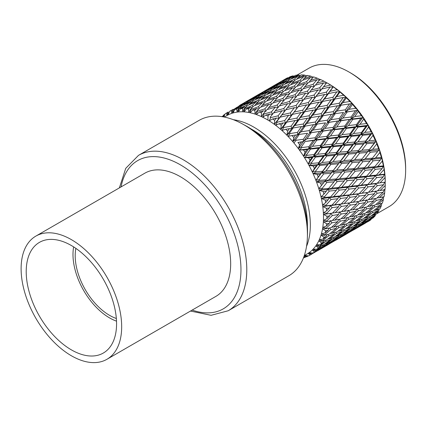 <?xml version="1.0" encoding="UTF-8"?>
<svg xmlns="http://www.w3.org/2000/svg" width="427" height="427" viewBox="0 0 427 427"><rect width="100%" height="100%" fill="white"/><g stroke="black" fill="none" stroke-linecap="round" stroke-linejoin="round"><path stroke-width="0.64" d="M106.947 359.283L215.945 296.354A71.112 41.056 -120 0 0 215.945 214.247A71.112 41.056 -120 0 0 144.833 173.191L35.836 236.12A71.112 41.056 -120 0 0 24.937 293.098A71.112 41.056 -120 0 0 71.389 355.766A71.112 41.056 -120 0 0 106.947 359.283A71.112 41.056 -120 0 0 106.947 277.176A71.112 41.056 -120 0 0 35.836 236.12M71.389 349.868A63.89 36.887 -120 0 0 103.334 353.033A63.89 36.887 -120 0 0 103.334 279.258A63.89 36.887 -120 0 0 39.444 242.371A63.89 36.887 -120 0 0 29.65 293.568A63.89 36.887 -120 0 0 71.389 349.868M228.21 310.755L288.833 275.751A89.713 51.795 -120 0 0 307.381 237.102L307.488 233.398A85.395 49.302 -120 0 0 245.13 125.389L241.869 123.627A89.713 51.795 -120 0 0 199.121 120.366L138.497 155.369A89.713 51.795 60 0 1 228.21 207.164A89.713 51.795 60 0 1 228.21 310.755L211.082 315.313L190.485 311.053M307.381 237.102A89.713 51.795 -120 0 0 241.869 123.627M73.641 246.902A51.806 29.911 -120 0 0 109.616 317.934A51.806 29.911 -120 0 0 116.512 321.157M75.862 248.375A48.678 28.102 -120 0 0 109.616 315.377A48.678 28.102 -120 0 0 116.347 318.494M224.965 114.233L223.737 114.996A82.427 47.589 -120 0 0 223.38 115.295L223.081 116.833M245.242 102.202L239.664 105.378M227.858 112.194L228.264 111.97A82.427 47.589 -120 0 0 227.858 112.194L227.073 115.37L226.417 113.048A82.427 47.589 -120 0 0 225.072 113.966L223.892 116.982M263.224 91.821L257.657 94.991M245.269 102.144L257.721 94.954L245.226 102.245M238.73 106.152L251.183 98.963L238.608 106.44M232.864 110.022L236.75 107.433L244.762 103.211L240.401 106.286L233.313 109.883A82.427 47.589 -120 0 0 232.864 110.022L231.909 113.203L231.269 110.588A82.427 47.589 -120 0 0 229.763 111.228L233.206 109.344L231.269 110.588M244.762 103.211L245.594 103.339M247.094 102.256L246.726 101.882M251.183 98.963L251.733 99.043M281.217 81.434L275.639 84.61M263.251 91.762L275.703 84.573L263.208 91.864M256.718 95.765L269.159 88.586L256.59 96.054M250.297 100.019L254.732 97.046L262.754 92.824L258.383 95.904L250.297 100.019L250.078 100.494M244.004 104.503L248.349 101.375L256.451 97.313L252.149 100.564L244.004 104.503L243.689 105.159M238.341 108.816L242.088 105.928L250.254 102.048L246.037 105.458L238.826 108.757A82.427 47.589 -120 0 0 238.341 108.816L237.204 111.975L236.611 109.082A82.427 47.589 -120 0 0 234.962 109.435L238.474 107.695L236.611 109.082M250.254 102.048L251.572 102.261M252.763 101.284L252.149 100.564M256.451 97.313L257.54 97.484M258.879 96.449L258.383 95.904M262.754 92.824L263.582 92.953M265.082 91.874L264.708 91.495M269.159 88.586L269.709 88.661M281.238 81.376L285.754 78.765A82.427 47.589 -120 0 1 287.723 77.73L281.201 81.477M274.694 85.389L287.147 78.2L274.566 85.678M268.279 89.638L272.709 86.67L280.736 82.443L276.354 85.528L268.279 89.638L268.06 90.113M261.991 94.116L266.331 90.988L274.428 86.937L270.136 90.182L261.991 94.116L261.676 94.773M255.789 98.85L260.07 95.547L268.247 91.661L264.019 95.077L255.789 98.85L255.378 99.683M249.699 103.825L253.905 100.356L262.151 96.635L257.983 100.228L249.699 103.825L249.187 104.823M244.212 108.586L247.847 105.4L256.141 101.861L252.042 105.613L244.724 108.613A82.427 47.589 -120 0 0 244.212 108.586L242.883 111.693L242.365 108.554A82.427 47.589 -120 0 0 240.604 108.607L244.175 107.017L242.365 108.554M256.141 101.861L257.855 102.149M258.778 101.3L257.983 100.228M262.151 96.635L263.678 96.892M264.729 95.974L264.019 95.077M268.247 91.661L269.56 91.874M270.75 90.898L270.136 90.182M274.428 86.937L275.516 87.108M276.856 86.073L276.354 85.528M280.736 82.443L281.564 82.566M283.069 81.488L282.695 81.114M287.147 78.2L287.697 78.28M250.398 109.339L253.948 105.853L262.343 102.651L258.335 106.739L250.937 109.445A82.427 47.589 -120 0 0 250.398 109.339L248.877 112.365L248.466 109.002A82.427 47.589 -120 0 0 246.609 108.768L250.227 107.316L248.466 109.002M286.271 79.251L289.896 76.812A82.427 47.589 -120 0 1 292.89 75.873L286.271 79.251L286.053 79.726M279.968 83.74L284.318 80.602L292.415 76.55L288.124 79.796L279.968 83.74L279.653 84.397M273.771 88.469L278.046 85.17L286.229 81.279L281.996 84.701L273.771 88.469L273.36 89.302M267.686 93.438L271.892 89.974L280.128 86.259L275.965 89.841L267.686 93.438L267.169 94.436M261.676 98.664L265.829 95.018L274.134 91.474L270.024 95.232L261.676 98.664L261.046 99.827M255.752 104.129L259.846 100.318L268.204 96.94L264.137 100.868L255.752 104.129L255.01 105.442M268.204 96.94L270.094 97.26M270.889 96.486L270.024 95.232M274.134 91.474L275.847 91.762M276.765 90.914L275.965 89.841M280.128 86.259L281.655 86.51M282.706 85.592L281.996 84.701M286.229 81.279L287.542 81.493M288.737 80.516L288.124 79.796M292.415 76.55L293.504 76.721M294.23 76.155L292.89 75.873M262.343 102.651L264.393 102.998M265.066 102.309L264.137 100.868M262.082 105.405L266.085 101.263L274.534 98.221L270.542 102.485L262.082 105.405L261.078 107.022M256.83 111.057L260.315 107.284L268.78 104.412L264.831 108.837L257.385 111.25A82.427 47.589 -120 0 0 256.83 111.057L255.111 113.982L254.828 110.428A82.427 47.589 -120 0 0 252.901 109.899L256.558 108.597L254.828 110.428M291.764 78.082L295.26 75.371A82.427 47.589 -120 0 1 298.505 74.981L291.764 78.082L291.353 78.915M285.663 83.062L289.88 79.587L298.115 75.873L293.952 79.459L285.663 83.062L285.145 84.06M279.658 88.282L283.806 84.642L292.116 81.093L287.995 84.85L279.658 88.282L279.028 89.44M273.739 93.743L277.833 89.937L286.181 86.558L282.124 90.487L273.739 93.743L272.992 95.061M267.878 99.454L271.93 95.472L280.336 92.264L276.317 96.358L267.878 99.454L267.003 100.927M280.336 92.264L282.38 92.616M283.048 91.922L282.124 90.487M286.181 86.558L288.07 86.884M288.865 86.105L287.995 84.85M292.116 81.093L293.829 81.381M294.747 80.532L293.952 79.459M298.115 75.873L299.637 76.129M300.346 75.51L298.505 74.981M268.78 104.412L271.113 104.791M271.545 104.3L270.542 102.485M274.534 98.221L276.728 98.584M277.283 97.986L276.317 96.358M274.315 101.22L278.297 96.902L286.768 94.025L282.813 98.456L274.315 101.22L273.168 102.971M268.604 107.647L272.554 103.174L281.057 100.457L277.112 105.047L268.604 107.647L267.313 109.531M263.411 113.731L266.859 109.67L275.367 107.124L271.449 111.863L263.977 113.998A82.427 47.589 -120 0 0 263.411 113.731L261.495 116.518L261.372 112.808A82.427 47.589 -120 0 0 259.397 111.997L263.08 110.839L261.372 112.808M297.646 77.895L301.046 74.901A82.427 47.589 -120 0 1 304.488 75.072L297.646 77.895L297.021 79.059M291.716 83.361L295.815 79.55L304.168 76.177L300.112 80.1L291.716 83.361L290.968 84.685M285.86 89.072L289.906 85.096L298.313 81.883L294.288 85.982L285.86 89.072L284.985 90.545M280.069 95.024L284.072 90.876L292.511 87.839L288.529 92.099L280.069 95.024L279.061 96.635M292.511 87.839L294.705 88.208M295.26 87.61L294.288 85.982M298.313 81.883L300.362 82.23M301.035 81.541L300.112 80.1M304.168 76.177L306.058 76.502M307.013 75.969L304.488 75.072M275.367 107.124L278.276 107.529L277.112 105.047M281.057 100.457L283.517 100.831M284.062 100.905L282.813 98.456M286.768 94.025L289.1 94.404M289.533 93.913L288.529 92.099M286.592 97.26L290.536 92.787L299.033 90.081L295.1 94.666L286.592 97.26L285.295 99.149M280.902 103.926L284.841 99.288L293.36 96.737L289.431 101.482L280.902 103.926L279.445 105.939M275.239 110.817L279.157 106.024L287.686 103.628L283.763 108.533L275.239 110.817L273.616 112.947M270.061 117.313L273.499 112.979L282.017 110.742L278.105 115.792L270.627 117.66A82.427 47.589 -120 0 0 270.061 117.313M303.848 78.685L307.162 75.419A82.427 47.589 -120 0 1 310.765 76.145L303.848 78.685L302.978 80.159M298.046 84.642L302.06 80.495L310.498 77.452L306.517 81.712L298.046 84.642L297.037 86.259M292.298 90.839L296.269 86.526L304.75 83.644L300.789 88.074L292.298 90.839L291.15 92.59M304.75 83.644L307.082 84.023M307.52 83.527L306.517 81.712M310.498 77.452L312.692 77.821M313.242 77.228L310.765 76.145M282.017 110.742L284.74 111.047L283.763 108.533M287.686 103.628L290.504 103.985L289.431 101.482M293.36 96.737L296.263 97.148L295.1 94.666M299.033 90.081L301.494 90.455M302.038 90.529L300.789 88.074M298.884 93.545L302.818 88.907L311.336 86.355L307.408 91.106L298.884 93.545L297.432 95.557M293.221 100.43L297.144 95.643L305.663 93.251L301.75 98.146L293.221 100.43L291.604 102.565M287.552 107.551L291.481 102.597L300.01 100.356L296.087 105.41L287.552 107.551L284.74 111.047L285.807 109.782L294.336 107.689L290.403 112.888L281.889 114.879L285.807 109.782M276.696 121.764L280.144 117.174L288.647 115.231L284.708 120.563L277.256 122.181A82.427 47.589 -120 0 0 276.696 121.764L274.401 124.22L274.662 120.302A82.427 47.589 -120 0 0 272.672 118.962L276.36 118.065L274.662 120.302M310.285 80.452L313.541 76.903A82.427 47.589 -120 0 1 317.25 78.178L310.285 80.452L309.137 82.203M304.568 86.884L308.524 82.406L317.021 79.694L313.087 84.279L304.568 86.884L303.271 88.768M317.021 79.694L319.476 80.073M320.02 80.148L319.604 79.326L317.25 78.178M288.647 115.231L291.177 115.407L290.403 112.888M281.889 114.879L280.144 117.174M294.336 107.689L296.962 107.93L296.087 105.41M300.01 100.356L302.722 100.665L301.75 98.146M305.663 93.251L308.481 93.609L307.408 91.106M311.336 86.355L314.251 86.761L313.087 84.279M311.198 90.054L315.126 85.256L323.65 82.865L319.732 87.765L311.198 90.054L309.575 92.184M305.535 97.169L309.458 92.221L317.992 89.974L314.064 95.029L305.535 97.169L302.722 100.665L303.794 99.4L312.313 97.308L308.385 102.501L299.877 104.492L303.794 99.4M294.182 112.034L298.126 106.787L306.639 104.845L302.69 110.182L294.182 112.034L291.177 115.407L292.431 114.393L300.928 112.584L296.946 118.06L288.476 119.773L292.431 114.393M283.224 127.022L286.714 122.191L295.169 120.521L291.171 126.12L283.774 127.502A82.427 47.589 -120 0 0 283.224 127.022L280.752 129.28L281.233 125.319A82.427 47.589 -120 0 0 279.274 123.734L282.946 122.965L281.233 125.319M316.871 83.158L320.095 79.347A82.427 47.589 -120 0 1 323.863 81.151L316.871 83.158L315.42 85.17M295.169 120.521L297.512 120.547L296.946 118.06M288.476 119.773L285.38 123.067L286.714 122.191M300.928 112.584L303.362 112.685L302.69 110.182M306.639 104.845L309.164 105.021L308.385 102.501M299.877 104.492L298.126 106.787M312.313 97.308L314.939 97.553L314.064 95.029M317.992 89.974L320.709 90.278L319.732 87.765M323.65 82.865L326.463 83.228L326.1 82.384L323.863 81.151M323.527 86.782L326.735 82.715A82.427 47.589 -120 0 1 326.965 82.843A82.427 47.589 -120 0 1 330.519 85.021L323.527 86.782L320.709 90.278L321.782 89.013L330.301 86.927L326.372 92.12L317.853 94.111L321.782 89.013M312.164 101.653L316.103 96.411L324.621 94.463L320.666 99.801L312.164 101.653L309.164 105.021L310.413 104.012L318.905 102.208L314.934 107.673L306.463 109.387L310.413 104.012M300.704 117.324L304.697 111.81L313.162 110.134L309.153 115.738L300.704 117.324L297.512 120.547L298.927 119.806L307.36 118.252L303.309 123.979L294.913 125.442L298.927 119.806M289.559 133.021L293.119 127.972L301.499 126.552L297.416 132.386L290.088 133.56A82.427 47.589 -120 0 0 289.559 133.021L286.923 135.065L287.638 131.1A82.427 47.589 -120 0 0 285.738 129.296L289.383 128.634L287.638 131.1M301.499 126.552L303.661 126.403L303.309 123.979M294.913 125.442L291.63 128.575L293.119 127.972M307.36 118.252L309.612 118.194L309.153 115.738M313.162 110.134L315.5 110.161L314.934 107.673M306.463 109.387L303.362 112.685L304.697 111.81M318.905 102.208L321.339 102.309L320.666 99.801M324.621 94.463L327.151 94.634L326.372 92.12M317.853 94.111L316.103 96.411M330.301 86.927L332.921 87.172L332.628 86.323L330.519 85.021M336.887 91.821L332.916 97.292L324.44 99.011L328.4 93.625L336.887 91.821L339.321 91.928L339.097 91.084L337.127 89.745L330.156 91.266L333.311 86.788L333.679 86.985L333.29 86.74L332.921 87.172L333.311 86.788M337.127 89.745A82.427 47.589 -120 0 0 333.38 86.959M318.686 106.942L322.673 101.434L331.144 99.753L327.13 105.357L318.686 106.942L315.5 110.161L316.914 109.419L325.337 107.876L321.296 113.598L312.9 115.055L316.914 109.419M307.034 123.355L311.102 117.59L319.492 116.165L315.398 122.005L307.034 123.355L303.661 126.403L313.562 124.62L309.41 130.571L301.115 131.81L305.22 125.938M295.628 139.682L299.279 134.441L307.552 133.24L303.357 139.277L296.13 140.275A82.427 47.589 -120 0 0 295.628 139.682L292.837 141.497L293.797 137.563A82.427 47.589 -120 0 0 291.983 135.562L295.585 135.001L293.797 137.563M307.552 133.24L304.211 133.715M301.115 131.81L297.656 134.761L299.279 134.441M319.449 131.607L315.169 137.75L306.997 138.796L311.224 132.722L321.355 131.164L309.543 132.898L309.41 130.571M313.562 124.62L315.638 124.38L315.398 122.005M319.492 116.165L321.648 116.016L321.296 113.598M312.9 115.055L309.612 118.194L311.102 117.59M325.337 107.876L327.589 107.812L327.13 105.357M331.144 99.753L333.487 99.774L332.916 97.292M324.44 99.011L321.339 102.309L322.673 101.434M330.156 91.266L327.151 94.634L328.4 93.625M343.324 97.489L339.284 103.211L330.877 104.679L334.901 99.037L343.324 97.489L345.571 97.431L345.416 96.609L343.607 95.253L336.679 96.561L339.945 92.029L339.711 91.511L339.321 91.928L339.769 91.629M343.607 95.253A82.427 47.589 -120 0 0 339.945 92.029M325.016 112.974L329.078 107.214L337.474 105.784L333.375 111.623L325.016 112.974L321.648 116.016L331.539 114.244L327.397 120.19L319.102 121.428L323.207 115.557M313.087 130.043L317.261 124.06L325.545 122.853L321.339 128.895L313.087 130.043L309.543 132.898L311.224 132.722M301.345 146.915L305.108 141.513L313.253 140.494L308.913 146.712L301.814 147.555A82.427 47.589 -120 0 0 301.345 146.915L298.409 148.495L299.626 144.636A82.427 47.589 -120 0 0 297.918 142.458L301.473 141.988L299.626 144.636M313.253 140.494L315.078 139.944L305.108 141.513M324.942 139.117L320.512 145.415L312.495 146.306L316.861 140.061L324.942 139.117L326.692 138.455L315.078 139.944L315.169 137.75M306.997 138.796L303.373 141.545L297.918 142.458M331.245 130.107L326.895 136.33L318.788 137.302L323.09 131.132L333.065 129.562L321.355 131.164L321.339 128.895M325.545 122.853L322.171 123.334M319.102 121.428L315.638 124.38L317.261 124.06M337.426 121.231L333.156 127.363L324.984 128.41L329.212 122.335L339.332 120.782L327.525 122.512L327.397 120.19M331.539 114.244L333.615 113.998L333.375 111.623M337.474 105.784L339.636 105.634L339.284 103.211M330.877 104.679L327.589 107.812L329.078 107.214M336.679 96.561L333.487 99.774L334.901 99.037M349.526 103.857L345.384 109.803L337.079 111.047L341.189 105.17L351.597 103.617L351.517 102.822L349.862 101.477L343.009 102.587L346.34 97.858L345.987 97.041L345.571 97.431L346.073 97.228M349.862 101.477A82.427 47.589 -120 0 0 346.34 97.858M331.069 119.661L335.238 113.683L343.527 112.472L339.31 118.519L331.069 119.661L327.525 122.512L329.212 122.335M306.634 154.633L310.536 149.092L318.521 148.233L314.016 154.59L307.061 155.311A82.427 47.589 -120 0 0 306.634 154.633L303.576 155.967L305.054 152.215A82.427 47.589 -120 0 0 303.48 149.898L306.965 149.493L305.054 152.215M318.521 148.233L320.197 147.459L308.71 148.836L310.536 149.092M329.97 147.053L325.363 153.474L317.523 154.238L322.059 147.859L329.97 147.053L331.576 146.162L320.197 147.459L320.512 145.415M312.495 146.306L308.71 148.836L299.514 150.005L303.48 149.898M318.788 137.302L315.078 139.944L316.861 140.061M336.513 137.846L331.998 144.209L324.056 145.036L328.518 138.711L336.513 137.846L338.184 137.078L326.692 138.455L326.895 136.33M324.984 128.41L321.355 131.164L323.09 131.132M342.918 128.735L338.494 135.033L330.477 135.919L334.848 129.675L342.918 128.735L344.669 128.079L333.065 129.562L333.156 127.363M349.227 119.725L344.872 125.954L336.77 126.92L341.066 120.756L351.047 119.176L339.332 120.782L339.31 118.519M343.527 112.472L340.106 112.963M337.079 111.047L333.615 113.998L335.238 113.683M355.413 110.844L351.143 116.982L342.961 118.033L347.194 111.954L357.314 110.401L345.512 112.125L345.384 109.803M343.009 102.587L339.636 105.634L341.189 105.17M358.045 110.299L357.773 110.054L357.314 110.401L358.045 110.299L357.314 110.401L357.308 109.643L355.824 108.335L349.062 109.275L352.478 104.364L352.339 103.499L352.035 103.249L351.597 103.617L352.142 103.51M355.824 108.335A82.427 47.589 -120 0 0 352.478 104.364M311.427 162.73L315.489 157.088L323.298 156.341L318.606 162.804L311.811 163.434A82.427 47.589 -120 0 0 311.427 162.73L308.262 163.808L310.013 160.205A82.427 47.589 -120 0 0 308.582 157.776L311.993 157.43L310.013 160.205M323.298 156.341L324.83 155.337L313.594 156.544L315.489 157.088M334.474 155.311L329.665 161.822L322.022 162.5L326.746 156.02L334.474 155.311L335.948 154.184L324.83 155.337L325.363 153.474M317.523 154.238L313.594 156.544L304.59 157.563L308.582 157.776M324.056 145.036L320.197 147.459L322.059 147.859M341.285 145.954L336.583 152.423L328.827 153.149L333.471 146.707L341.285 145.954L342.817 144.956L331.576 146.162L331.998 144.209M330.477 135.919L326.692 138.455L328.518 138.711M347.946 136.672L343.351 143.093L335.51 143.856L340.047 137.478L347.946 136.672L349.553 135.786L338.184 137.078L338.494 135.033M336.77 126.92L333.065 129.562L334.848 129.675M354.495 127.465L349.975 133.832L342.038 134.654L346.494 128.335L354.495 127.465L356.171 126.691L344.669 128.079L344.872 125.954M342.961 118.033L339.332 120.782L341.066 120.756M360.906 118.354L356.481 124.647L348.453 125.538L352.835 119.293L360.906 118.354L362.651 117.697L351.047 119.176L351.143 116.982M349.062 109.275L345.512 112.125L347.194 111.954M363.366 117.606L362.651 117.697L363.366 117.606L362.651 117.697L362.715 116.982L361.407 115.738L354.757 116.534L358.285 111.468L357.895 110.39M361.407 115.738A82.427 47.589 -120 0 0 358.285 111.468M315.665 171.104L319.903 165.388L327.509 164.721L322.609 171.254L316.001 171.825A82.427 47.589 -120 0 0 315.665 171.104L312.415 171.926L314.427 168.505A82.427 47.589 -120 0 0 313.162 165.991L316.492 165.692L314.427 168.505M327.509 164.721L328.923 163.477L317.966 164.571L319.903 165.388M338.381 163.787L333.359 170.346L325.934 170.976L330.872 164.432L338.381 163.787L339.748 162.42L328.923 163.477L329.665 161.822M322.022 162.5L317.966 164.571L309.169 165.473L313.162 165.991M328.827 153.149L324.83 155.337L326.746 156.02M345.496 154.334L340.591 160.872L333.044 161.529L337.88 155.006L345.496 154.334L346.911 153.096L335.948 154.184L336.583 152.423M335.51 143.856L331.576 146.162L333.471 146.707M352.446 144.934L347.653 151.436L340.009 152.113L344.733 145.634L352.446 144.934L353.924 143.808L342.817 144.956L343.351 143.093M342.038 134.654L338.184 137.078L340.047 137.478M359.267 135.572L354.559 142.047L346.809 142.767L351.442 136.325L359.267 135.572L360.804 134.569L349.553 135.786L349.975 133.832M348.453 125.538L344.669 128.079L346.494 128.335M365.934 126.291L361.338 132.706L353.487 133.475L358.029 127.091L365.934 126.291L367.535 125.405L356.171 126.691L356.481 124.647M354.757 116.534L351.047 119.176L352.835 119.293M368.234 125.33L367.535 125.405L368.234 125.33L367.535 125.405L367.679 124.748L366.542 123.59L360.03 124.268L363.681 119.08L363.26 117.783M366.542 123.59A82.427 47.589 -120 0 0 363.681 119.08M319.289 179.639L323.719 173.885L331.106 173.266L325.982 179.826L319.572 180.37A82.427 47.589 -120 0 0 319.289 179.639L315.975 180.215L318.243 177.002A82.427 47.589 -120 0 0 317.165 174.44L320.405 174.168L318.243 177.002M326.127 179.644L324.942 181.133L326.885 182.473L334.042 181.854L328.683 188.408L322.476 188.964A82.427 47.589 -120 0 0 322.257 188.232L326.885 182.473M331.106 173.266L332.419 171.777L321.766 172.802L323.719 173.885M341.659 172.369L336.401 178.94L329.206 179.553L334.368 172.988L341.659 172.369L342.924 170.752L332.419 171.777L333.359 170.346M325.934 170.976L321.766 172.802L313.204 173.634L317.165 174.44M333.044 161.529L328.923 163.477L330.872 164.432M349.094 162.879L343.965 169.444L336.641 170.069L341.696 163.504L349.094 162.879L350.407 161.39L339.748 162.42L340.591 160.872M340.009 152.113L335.948 154.184L337.88 155.006M356.358 153.405L351.346 159.965L343.922 160.589L348.854 154.046L356.358 153.405L357.725 152.039L346.911 153.096L347.653 151.436M346.809 142.767L342.817 144.956L344.733 145.634M363.478 143.952L358.568 150.496L351.026 151.147L355.856 144.625L363.478 143.952L364.898 142.709L353.924 143.808L354.559 142.047M353.487 133.475L349.553 135.786L351.442 136.325M370.433 134.548L365.64 141.054L357.986 141.737L362.72 135.252L370.433 134.548L371.906 133.427L360.804 134.569L361.338 132.706M360.03 124.268L356.171 126.691L358.029 127.091M372.59 133.357L371.906 133.427L372.552 133.699L372.59 133.357L371.906 133.427L372.12 132.84L371.164 131.788L364.802 132.381L368.602 127.097L368.17 125.586M371.164 131.788A82.427 47.589 -120 0 0 368.602 127.097M334.042 181.854L335.27 180.119L316.631 181.939L320.538 183.012L323.677 182.745L321.419 185.59A82.427 47.589 -120 0 0 320.538 183.012M344.247 180.941L338.75 187.485L331.795 188.131L337.197 181.576L344.247 180.941L345.443 179.084L335.27 180.119L336.401 178.94M329.206 179.553L324.68 181.464M342.716 171.013L343.965 169.444M336.641 170.069L332.419 171.777L334.368 172.988M343.922 160.589L339.748 162.42L341.696 163.504M359.63 161.988L354.389 168.553L347.194 169.172L352.355 162.602L359.63 161.988L360.9 160.376L350.407 161.39L351.346 159.965M351.026 151.147L346.911 153.096L348.854 154.046M367.076 152.498L361.941 159.068L354.623 159.687L359.673 153.128L367.076 152.498L368.389 151.009L357.725 152.039L358.568 150.496M357.986 141.737L353.924 143.808L355.856 144.625M374.346 143.024L369.334 149.578L361.899 150.213L366.841 143.664L374.346 143.024L375.707 141.657L364.898 142.709L365.64 141.054M364.802 132.381L360.804 134.569L362.72 135.252M376.374 141.593L375.707 141.657L376.358 142.02L376.374 141.593L375.707 141.657L375.99 141.145L375.205 140.227L369.013 140.761L372.979 135.407L372.552 133.699M375.205 140.227A82.427 47.589 -120 0 0 372.979 135.407M339.577 178.662L344.867 172.092L352.035 171.467L346.66 178.027L339.577 178.662L335.27 180.119L337.197 181.576M324.525 196.762L329.372 191.034L336.279 190.383L330.669 196.89L324.685 197.482A82.427 47.589 -120 0 0 324.525 196.762L321.136 196.852L323.901 194.152A82.427 47.589 -120 0 0 323.234 191.595L326.271 191.323L323.901 194.152M336.279 190.383L337.442 188.403L327.461 189.465L329.372 191.034M346.121 189.396L340.367 195.87L333.668 196.585L339.326 190.084L346.121 189.396L347.263 187.293L337.442 188.403L338.75 187.485M331.795 188.131L327.461 189.465L319.417 190.287L323.234 191.595M354.271 179.997L348.651 186.508L341.813 187.191L347.348 180.653L354.271 179.997L355.429 178.022L345.443 179.084L346.66 178.027M352.035 171.467L353.257 169.738L342.924 170.752L344.867 172.092M362.224 170.56L356.732 177.098L349.782 177.744L355.184 171.195L362.224 170.56L363.42 168.702L353.257 169.738L354.389 168.553M347.194 169.172L342.635 171.11M360.692 160.632L361.941 159.068M354.623 159.687L350.407 161.39L352.355 162.602M361.899 150.213L357.725 152.039L359.673 153.128M377.617 151.601L372.376 158.171L365.17 158.791L370.342 152.22L377.617 151.601L378.882 149.994L368.389 151.009L369.334 149.578M369.013 140.761L364.898 142.709L366.841 143.664M378.69 150.229L379.229 149.557L378.621 148.793L372.611 149.301L376.758 143.915L376.358 142.02M378.621 148.793A82.427 47.589 -120 0 0 376.758 143.915M357.559 168.281L362.843 161.71L370.012 161.086L364.637 167.651L357.559 168.281L353.257 169.738L355.184 171.195M326.063 205.131L331.133 199.462L337.784 198.742L331.918 205.157L326.159 205.83A82.427 47.589 -120 0 0 326.063 205.131L322.679 204.992L325.668 202.579A82.427 47.589 -120 0 0 325.214 200.076L328.144 199.777L325.668 202.579M337.784 198.742L338.905 196.521L329.281 197.674L331.133 199.462M347.258 197.621L341.242 203.994L334.805 204.811L340.719 198.406L347.258 197.621L348.363 195.288L338.905 196.521L340.367 195.87M333.668 196.585L329.281 197.674L321.515 198.555L325.214 200.076M341.813 187.191L337.442 188.403L339.326 190.084M355.776 188.355L349.9 194.776L343.319 195.545L349.115 189.081L355.776 188.355L356.892 186.135L347.263 187.293L348.651 186.508M349.782 177.744L345.443 179.084L347.348 180.653M364.098 179.02L358.354 185.489L351.656 186.199L357.314 179.703L364.098 179.02L365.24 176.917L355.429 178.022L356.732 177.098M372.248 169.615L366.628 176.132L359.796 176.81L365.325 170.277L372.248 169.615L373.417 167.635L363.42 168.702L364.637 167.651M370.012 161.086L371.244 159.351L360.9 160.376L362.843 161.71M380.211 160.178L374.719 166.717L367.759 167.368L373.171 160.808L380.211 160.178L381.402 158.321L371.244 159.351L372.376 158.171M365.17 158.791L360.612 160.733M372.611 149.301L368.389 151.009L370.342 152.22M382.026 158.257L381.402 158.321L382.037 158.849L382.026 158.257L381.402 158.321L381.807 157.969L381.359 157.382L375.546 157.894L379.886 152.503L379.528 149.93L378.882 149.994L379.534 150.443M381.359 157.382A82.427 47.589 -120 0 0 379.886 152.503M326.852 213.217L332.153 207.645L338.547 206.812L332.414 213.11L326.885 213.89A82.427 47.589 -120 0 0 326.852 213.217L323.49 212.865L326.692 210.762A82.427 47.589 -120 0 0 326.463 208.344L329.276 208.002L326.692 210.762M338.547 206.812L339.641 204.362L330.386 205.67L332.153 207.645M349.724 202.825L344.077 203.615L350.135 197.263L356.534 196.425L350.396 202.729L341.242 203.994M334.805 204.811L322.903 206.647L326.463 208.344M343.319 195.545L338.905 196.521L340.719 198.406M356.534 196.425L357.629 193.975L348.363 195.288L349.9 194.776M351.656 186.199L347.263 187.293L349.115 189.081M365.234 187.245L359.23 193.612L352.793 194.429L358.707 188.019L365.234 187.245L366.339 184.907L356.892 186.135L358.354 185.489M359.796 176.81L355.429 178.022L357.314 179.703M373.758 177.974L367.877 184.4L361.301 185.163L367.087 178.705L373.758 177.974L374.879 175.753L365.24 176.917L366.628 176.132M367.759 167.368L363.42 168.702L365.325 170.277M382.085 168.633L376.342 175.102L369.633 175.823L375.296 169.316L382.085 168.633L383.222 166.535L373.417 167.635L374.719 166.717M375.546 157.894L371.244 159.351L373.171 160.808M379.528 149.93L378.621 150.315M383.825 166.466L383.222 166.535L383.841 167.133L383.825 166.466L383.222 166.535L383.686 166.274L383.393 165.873L377.783 166.423L382.325 161.064L382.037 158.849M383.393 165.873A82.427 47.589 -120 0 0 382.325 161.064M335.184 212.705L341.36 206.422L347.637 205.515L341.36 211.744L332.441 213.084M326.885 220.919L332.414 215.475L338.547 214.498L332.153 220.636L326.852 221.554A82.427 47.589 -120 0 0 326.885 220.919L323.565 220.375L326.959 218.597A82.427 47.589 -120 0 0 326.959 216.292L329.66 215.897L326.959 218.597M338.547 214.498L339.641 211.824L341.242 214.039L347.258 212.966L340.719 219.024L334.805 220.156L341.242 214.039M329.66 215.897L330.754 213.335L332.414 215.475M347.637 205.515L348.736 202.953L350.396 205.093L356.534 204.111L350.135 210.255L344.077 211.301L350.396 205.093M344.077 203.615L339.641 204.362L341.36 206.422M352.793 194.429L348.363 195.288L350.135 197.263M367.711 192.444L362.059 193.234L368.106 186.887L374.516 186.044L368.373 192.347L359.23 193.612M361.301 185.163L356.892 186.135L358.707 188.019M374.516 186.044L375.616 183.594L366.339 184.907L367.877 184.4M369.633 175.823L365.24 176.917L367.087 178.705M383.222 176.858L377.217 183.226L370.769 184.048L376.694 177.637L383.222 176.858L384.321 174.526L374.879 175.753L376.342 175.102M377.783 166.423L373.417 167.635L375.296 169.316M384.903 174.446L384.321 174.526L384.914 175.187L384.903 174.446L384.321 174.526L384.69 174.157L379.293 174.776L384.044 169.476L383.841 167.133M384.69 174.157A82.427 47.589 -120 0 0 384.044 169.476M353.172 202.318L359.347 196.041L365.613 195.134L359.347 201.363L350.423 202.702M326.159 228.135L331.918 222.851L337.784 221.693L331.133 227.639L326.063 228.728A82.427 47.589 -120 0 0 326.159 228.135L322.903 227.42L326.463 225.974A82.427 47.589 -120 0 0 326.692 223.817L329.276 223.348L326.463 225.974M337.784 221.693L338.659 219.43M329.276 223.348L330.386 220.572L331.918 222.851M334.805 220.156L332.43 220.369M347.258 212.966L348.363 210.191L349.9 212.47L355.776 211.306L349.115 217.258L343.319 218.496L349.9 212.47M344.077 211.301L341.515 211.595M356.534 204.111L357.629 201.443L359.23 203.658L365.234 202.59L358.707 208.638L352.793 209.769L359.23 203.658M365.613 195.134L366.708 192.572L368.373 194.717L374.516 193.73L368.106 199.879L362.059 200.92L368.373 194.717M362.059 193.234L357.629 193.975L359.347 196.041M370.769 184.048L366.339 184.907L368.106 186.887M385.25 181.897A79.972 46.175 -120 0 0 385.25 181.795L385.234 182.132L377.217 183.226M379.293 174.776L374.879 175.753L376.694 177.637M385.25 182.115L380.051 182.847L385.015 177.643L384.914 175.187M385.234 182.132A82.427 47.589 -120 0 0 385.015 177.643M371.148 191.942L377.335 185.654L383.601 184.752L377.335 190.976L368.4 192.326M333.668 227.073L340.367 221.154L346.121 219.884L339.326 225.734L333.668 227.073L331.678 227.159M324.685 234.781L330.669 229.678L336.279 228.306L329.372 234.033L324.525 235.314A82.427 47.589 -120 0 0 324.685 234.781L321.515 233.905L325.214 232.8A82.427 47.589 -120 0 0 325.668 230.82L328.144 230.265L325.214 232.8M336.279 228.306L337.031 226.289M329.671 227.959L330.669 229.678M346.121 219.884L346.932 217.738M339.219 219.318L340.367 221.154M343.319 218.496L341.13 218.645M355.776 211.306L356.646 209.043M352.793 209.769L350.418 209.988M365.234 202.59L366.339 199.815L367.877 202.094L373.758 200.925L367.087 206.881L361.301 208.114L367.877 202.094M362.059 200.92L359.497 201.213M374.516 193.73L375.616 191.056L377.217 193.271L383.222 192.203L376.694 198.256L370.769 199.393L377.217 193.271M383.601 184.752L384.69 182.19L385.25 182.911L385.234 185.446L380.051 190.533L377.489 190.826M380.051 182.847L375.616 183.594L377.335 185.654M385.234 185.446A82.427 47.589 -120 0 1 385.015 189.684L380.051 190.533M351.656 216.686L358.354 210.767L364.098 209.508L357.314 215.347L351.656 216.686L349.66 216.777M341.813 225.109L348.651 219.297L354.271 217.919L347.348 223.652L341.813 225.109L340.004 225.152M331.795 233.361L338.75 227.671L344.247 226.177L337.197 231.786L331.795 233.361L330.183 233.366M322.476 240.753L328.683 235.864L334.042 234.252L326.885 239.728L322.257 241.228A82.427 47.589 -120 0 0 322.476 240.753L319.417 239.75L323.234 238.992A82.427 47.589 -120 0 0 323.901 237.209L326.271 236.553L323.234 238.992M334.042 234.252L334.677 232.539M327.963 234.412L328.683 235.864M344.247 226.177L344.941 224.298M337.896 226.08L338.75 227.671M354.271 217.919L355.018 215.902M347.653 217.578L348.651 219.297M364.098 209.508L364.909 207.357M357.207 208.931L358.354 210.767M361.301 208.114L359.118 208.264M373.758 200.925L374.628 198.662M370.769 199.393L368.394 199.606M383.222 192.203L384.321 189.428L384.839 190.196L384.69 192.79L379.293 197.728L377.105 197.877M384.69 192.79A82.427 47.589 -120 0 1 384.044 196.724L379.293 197.728M369.633 206.31L376.342 200.386L382.085 199.121L375.296 204.965L369.633 206.31L367.636 206.401M359.796 214.728L366.628 208.915L372.248 207.538L365.325 213.276L359.796 214.728L357.991 214.77M349.782 222.979L356.732 217.284L362.224 215.795L355.184 221.405L349.782 222.979L348.17 222.985M339.577 231.06L346.66 225.483L352.035 223.865L344.867 229.347L339.577 231.06L338.157 231.034M329.206 238.944L336.401 233.505L341.659 231.754L334.368 237.108L329.206 238.944L327.984 238.901M319.572 245.989L325.982 241.33L331.106 239.456L323.719 244.655L319.289 246.4A82.427 47.589 -120 0 0 319.572 245.989L316.631 244.884L320.538 244.463A82.427 47.589 -120 0 0 321.419 242.904L323.677 242.136L320.538 244.463M331.106 239.456L331.614 238.106M325.507 240.187L325.982 241.33M341.659 231.754L342.23 230.217M335.809 232.203L336.401 233.505M352.035 223.865L352.665 222.152M345.945 224.031L346.66 225.483M362.224 215.795L362.918 213.922M355.883 215.694L356.732 217.284M372.248 207.538L373.001 205.52M365.629 207.202L366.628 208.915M382.085 199.121L382.891 196.975M375.194 198.55L376.342 200.386M383.393 199.58A82.427 47.589 -120 0 1 382.325 203.156L377.783 204.341L383.393 199.58L383.611 196.82M367.759 212.598L374.719 206.903L380.211 205.408L373.171 211.018L367.759 212.598L366.147 212.603M357.559 220.674L364.637 215.107L370.012 213.484L362.843 218.971L357.559 220.674L356.139 220.652M347.194 228.562L354.389 223.124L359.63 221.378L352.355 226.721L347.194 228.562L345.971 228.514M336.641 236.259L343.965 230.948L349.094 229.069L341.696 234.274L336.641 236.259L335.617 236.2M325.934 243.748L333.359 238.586L338.381 236.558L330.872 241.623L325.934 243.748L325.112 243.689M316.001 250.414L322.609 246.005L327.509 243.844L319.903 248.749L315.665 250.75A82.427 47.589 -120 0 0 316.001 250.414L313.204 249.229L317.165 249.138A82.427 47.589 -120 0 0 318.243 247.825L320.405 246.939L317.165 249.138M327.509 243.844L327.861 242.936M322.342 245.21L322.609 246.005M338.381 236.558L338.819 235.421M332.996 237.609L333.359 238.586M349.094 229.069L349.601 227.719M343.489 229.806L343.965 230.948M359.63 221.378L360.207 219.836M353.796 221.816L354.389 223.124M370.012 213.484L370.652 211.771M363.921 213.655L364.637 215.107M380.211 205.408L380.9 203.535M373.871 205.312L374.719 206.903M377.783 204.341L375.979 204.384M381.359 205.723A82.427 47.589 -120 0 1 379.886 208.899L375.546 210.292L381.359 205.723L381.711 203.658M365.17 218.181L372.376 212.737L377.617 210.991L370.342 216.34L365.17 218.181L363.948 218.138M354.623 225.878L361.941 220.572L367.076 218.688L359.673 223.897L354.623 225.878L353.599 225.819M343.922 233.361L351.346 228.199L356.358 226.182L348.854 231.242L343.922 233.361L343.094 233.302M333.044 240.647L340.591 235.624L345.496 233.457L337.88 238.367L333.044 240.647L332.419 240.593M322.022 247.708L329.665 242.84L334.474 240.518L326.746 245.279L321.606 247.66M311.811 253.969L323.298 247.356L311.427 254.225A82.427 47.589 -120 0 0 311.811 253.969L309.169 252.736L313.162 252.971A82.427 47.589 -120 0 0 314.427 251.914L316.492 250.895L313.162 252.971M323.298 247.356L323.447 246.987M318.499 249.421L318.606 249.832M334.474 240.518L334.731 239.867M329.484 242.232L329.665 242.84M345.496 233.457L345.849 232.55M340.324 234.829L340.591 235.624M356.358 226.182L356.796 225.04M350.983 227.223L351.346 228.199M367.076 218.688L367.588 217.338M361.466 219.425L361.941 220.572M377.617 210.991L378.194 209.454M371.784 211.434L372.376 212.737M375.546 210.292L374.132 210.265M378.621 211.146A82.427 47.589 -120 0 1 376.758 213.874L372.611 215.491L378.621 211.146L379.053 209.305M361.899 222.985L369.334 217.818L374.346 215.795L366.841 220.855L361.899 222.985L361.071 222.926M351.026 230.265L358.568 225.248L363.478 223.075L355.856 227.991L351.026 230.265L350.402 230.212M340.009 237.321L347.653 232.459L352.446 230.137L344.733 234.893L339.593 237.279M328.827 244.164L341.285 236.969L328.619 244.137M317.592 250.729L329.996 243.523M304.157 255.97L306.634 256.787A82.427 47.589 -120 0 0 307.061 256.606L308.406 255.869M341.285 236.969L341.435 236.601M336.481 239.04L336.583 239.451M352.446 230.137L352.707 229.486M347.471 231.85L347.653 232.459M363.478 223.075L363.836 222.168M358.301 224.447L358.568 225.248M374.346 215.795L374.783 214.658M368.971 216.841L369.334 217.818M372.611 215.491L371.586 215.432M375.205 215.768A82.427 47.589 -120 0 1 372.979 218.021L369.013 219.878L375.205 215.768L375.648 214.317M357.986 226.94L365.64 222.072L370.433 219.756L362.72 224.511L357.57 226.897M346.809 233.782L359.267 226.588L346.601 233.756M335.579 240.348L347.973 233.147M359.267 226.588L359.417 226.219M354.458 228.664L354.559 229.069M370.433 219.756L370.695 219.104M365.459 221.464L365.64 222.072M369.013 219.878L368.394 219.825M364.802 223.396L371.164 219.537A82.427 47.589 -120 0 1 368.602 221.282L364.594 223.369M353.556 229.966L365.96 222.761M269.709 114.009L268.012 116.117A82.427 47.589 -120 0 0 266.021 115.028L269.709 114.009L272.522 114.367L271.449 111.863M311.427 254.225L308.262 253.35L310.013 255.116L310.338 254.924L309.895 255.181A82.427 47.589 -120 0 0 310.013 255.116L312.02 253.905M305.631 255.501L308.582 255.896A82.427 47.589 -120 0 0 309.895 255.181M303.48 257.881A82.427 47.589 -120 0 0 305.054 257.385L306.17 256.632M223.262 115.898L222.12 116.432A82.427 47.589 -120 0 0 221.901 116.64M227.837 112.269L226.417 113.048M349.099 72.072L350.556 72.91A77.911 44.984 60 0 1 405.65 168.334L405.65 170.015A79.972 46.175 -120 0 0 349.099 72.072A79.972 46.175 -120 0 0 309.116 68.112L296.962 75.125M376.934 213.644L389.088 206.625A79.972 46.175 -120 0 0 405.65 170.015M385.25 181.795A79.972 46.175 -120 0 0 328.705 83.847L326.965 82.843M333.29 86.74L332.628 86.323M339.711 91.511L339.097 91.084M345.987 97.041L345.416 96.609M352.035 103.249L351.517 102.822M357.773 110.054L357.308 109.643M363.126 117.377L362.715 116.982M368.031 125.111L367.679 124.748M372.419 133.165L372.12 132.84M376.23 141.428L375.99 141.145M304.045 256.291L305.054 257.385M304.59 255.351L307.061 256.606M315.665 250.75L312.415 250.025L314.427 251.914M319.289 246.4L315.975 245.851L318.243 247.825M322.257 241.228L318.894 240.876L321.419 242.904M324.525 235.314L321.136 235.17L323.901 237.209M326.063 228.728L322.679 228.813L325.668 230.82M326.852 221.554L323.49 221.875L326.692 223.817M326.885 213.89L323.565 214.455L326.959 216.292M326.159 205.83L322.903 206.647M324.685 197.482L321.515 198.555M322.476 188.964L319.417 190.287M321.419 185.59L318.894 188.558L322.257 188.232M319.572 180.37L316.631 181.939M316.001 171.825L313.204 173.634M311.811 163.434L309.169 165.473M307.061 155.311L304.59 157.563M301.814 147.555L299.514 150.005M296.13 140.275L294.022 142.906M290.088 133.56L288.172 136.346L291.983 135.562M283.774 127.502L282.05 130.422L285.738 129.296M277.256 122.181L275.73 125.202L279.274 123.734M270.627 117.66L269.298 120.761L272.672 118.962M268.012 116.117L267.959 119.944M263.977 113.998L262.835 117.158L266.021 115.028M257.385 111.25L256.424 114.431L259.397 111.997M250.937 109.445L250.153 112.621L252.901 109.899M244.724 108.613L244.1 111.757L246.609 108.768M238.826 108.757L238.351 111.837L240.604 108.607M233.313 109.883L232.971 112.872L234.962 109.435M228.264 111.97L228.034 114.847L229.763 111.228M223.737 114.996L223.647 116.934M304.291 255.581L306.928 254.06A79.972 46.175 -120 0 0 323.495 217.45A79.972 46.175 -120 0 0 288.583 136.966A79.972 46.175 -120 0 0 226.956 115.541L224.319 117.067M233.393 119.725A79.972 46.175 60 0 1 310.328 225.05A79.972 46.175 60 0 1 306.527 246.4M307.397 226.577A77.911 44.984 -120 0 0 307.413 225.05A77.911 44.984 -120 0 0 250.991 128.874M244.175 107.017L245.696 107.273M246.747 106.355L246.037 105.458M238.474 107.695L239.558 107.866M240.897 106.835L240.401 106.286M233.206 109.344L233.75 109.419M316.492 250.895L316.754 250.243M320.405 246.939L320.842 245.797M323.677 242.136L324.253 240.593M326.271 236.553L326.959 234.679M328.144 230.265L328.95 228.114M331.816 213.196L323.565 214.455M329.276 208.002L330.386 205.67L331.918 205.157M328.144 199.777L329.281 197.674L330.669 196.89M326.271 191.323L327.461 189.465L328.683 188.408M323.677 182.745L324.75 181.374M320.405 174.168L322.609 171.254M316.492 165.692L317.966 164.571L318.606 162.804M311.993 157.43L313.594 156.544L314.016 154.59M306.965 149.493L308.71 148.836L308.913 146.712M301.473 141.988L303.373 141.545L303.357 139.277M295.585 135.001L297.656 134.761L297.416 132.386M289.383 128.634L291.63 128.575L291.171 126.12M282.946 122.965L285.38 123.067L284.708 120.563M276.36 118.065L278.98 118.311L278.105 115.792M263.08 110.839L265.535 111.212M266.08 111.287L264.831 108.837M256.558 108.597L258.751 108.965M259.301 108.367L258.335 106.739M250.227 107.316L252.117 107.641M252.907 106.867L252.042 105.613M379.352 149.413L378.882 149.994M376.155 141.081L360.9 160.376M372.333 132.85L342.924 170.752M367.946 124.839L346.911 153.096L324.942 181.133M363.046 117.142L335.948 154.184L315.975 180.215M357.698 109.862L331.576 146.162L312.415 171.926M351.971 103.094L308.262 163.808M345.939 96.929L303.576 155.967M339.684 91.442L298.409 148.495M333.279 86.713L315.5 110.161L292.837 141.497M324.237 85.875L309.164 105.021L286.923 135.065M306.244 96.267L280.752 129.28M288.22 106.697L274.401 124.22M192.177 310.077A85.592 49.415 -120 0 0 240.833 265.071A85.592 49.415 -120 0 0 184.373 167.277A85.592 49.415 -120 0 0 121.065 186.914M138.497 155.369L125.735 168.345L119.373 187.891M328.315 244.548L320.357 249.144M346.292 234.167L338.349 238.757M364.284 223.78L356.326 228.376M376.022 214.173L375.627 214.397M325.753 180.119L325.326 180.658"/></g></svg>
